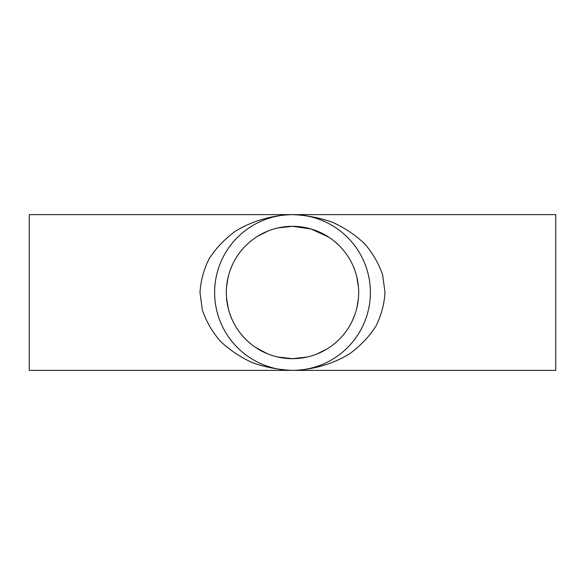 <?xml version="1.0" encoding="UTF-8"?>
<svg xmlns="http://www.w3.org/2000/svg" width="585" height="585" viewBox="0 0 585 585"><rect width="100%" height="100%" fill="white"/><g stroke="black" fill="none" stroke-linecap="round" stroke-linejoin="round"><path stroke-width="0.88" d="M328.792 237.159L311.088 228.984L292.573 226.322L277.897 227.953M268.237 230.929L257.868 236.106M248.625 242.958L245.386 246.029M236.654 256.998L235.082 259.601M231.909 265.89L230.234 270.08M228.07 277.378L226.585 286.577M226.519 297.604L228.289 308.522M230.059 314.416L232.004 319.33M234.687 324.712L235.857 326.722M240.142 332.975L243.075 336.514M246.248 339.827L250.599 343.724M255.696 347.497L267.411 353.735M277.553 356.967L292.427 358.678L307.074 357.055M316.551 354.152L326.657 349.179M336.302 342.108L339.512 339.081M345.201 332.529L348.097 328.404M352.309 320.821L354.751 314.957M356.872 307.849L358.386 298.694M358.466 287.162L356.77 276.734M355.073 270.965L353.004 265.685M350.115 259.945L348.455 257.166M343.592 250.439L341.662 248.194M338.656 245.078L334.189 241.108M292.5 214.622C271.63 215.185 251.557 221.101 234.826 231.609C224.384 239.375 215.828 248.413 209.159 258.709C203.748 269.524 200.699 280.785 199.997 292.5L202.315 309.831C206.095 321.121 212.048 331.527 220.179 341.055C229.4 349.845 240.128 357.047 252.362 362.663C265.202 367.219 278.584 369.786 292.5 370.378C313.37 369.815 333.443 363.899 350.174 353.391C360.616 345.625 369.172 336.587 375.841 326.291C381.252 315.476 384.301 304.215 385.003 292.5L382.685 275.169C378.904 263.879 372.952 253.473 364.821 243.945C355.6 235.155 344.872 227.953 332.638 222.337C319.798 217.781 306.416 215.214 292.5 214.622A77.878 77.878 0 0 1 370.378 292.5A77.878 77.878 0 0 1 292.5 370.378A77.878 77.878 0 0 1 214.622 292.5A77.878 77.878 0 0 1 292.5 214.622L29.25 214.622L29.25 370.378L555.75 370.378L555.75 214.622L292.5 214.622M292.5 358.678A66.178 66.178 0 0 1 226.322 292.5A66.178 66.178 0 0 1 292.5 226.322A66.178 66.178 0 0 1 358.678 292.5A66.178 66.178 0 0 1 292.5 358.678M275.608 216.479L278.248 215.938M277.656 368.952L276.939 368.806M309.392 368.521L306.752 369.062M307.344 216.048L308.061 216.194"/></g></svg>
